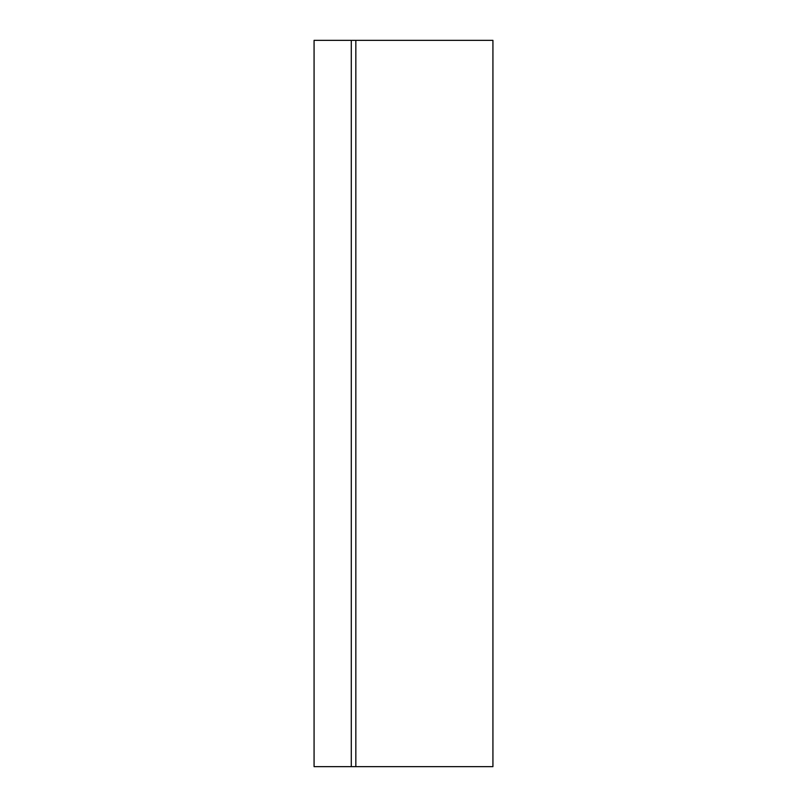 <?xml version="1.0" encoding="UTF-8"?>
<svg xmlns="http://www.w3.org/2000/svg" width="807" height="807" viewBox="0 0 807 807"><rect width="100%" height="100%" fill="white"/><g stroke="black" fill="none" stroke-linecap="round" stroke-linejoin="round"><path stroke-width="1.21" d="M351.297 40.35L314.074 40.35L314.074 766.65L492.926 766.65L492.926 40.35L351.297 40.35L351.297 766.65M355.837 40.35L355.837 766.65"/></g></svg>
